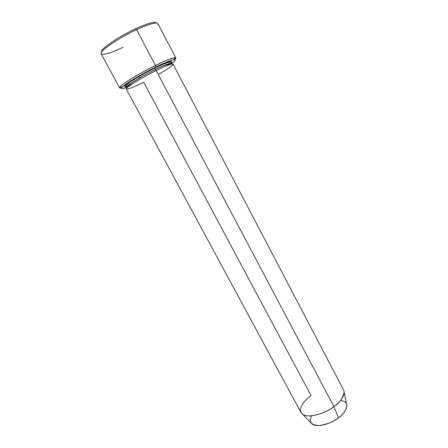 <?xml version="1.0" encoding="UTF-8"?>
<svg xmlns="http://www.w3.org/2000/svg" width="448" height="448" viewBox="0 0 448 448"><rect width="100%" height="100%" fill="white"/><g stroke="black" fill="none" stroke-linecap="round" stroke-linejoin="round"><path stroke-width="0.67" d="M175.806 57.926L174.793 59.556C176.21 58.162 176.182 57.546 174.703 57.708C169.607 58.99 163.206 61.583 155.49 65.475C162.747 61.874 174.776 56.56 175.806 57.926L157.886 23.57C156.38 21.297 143.97 26.158 136.573 29.68L135.587 28.79C126.823 32.351 99.926 48.104 101.64 51.901C99.926 48.104 126.823 32.351 135.587 28.79C142.66 25.43 154.543 20.787 156.061 22.966C154.543 20.787 142.66 25.43 135.587 28.79L136.573 29.68C144.715 25.738 159.337 20.266 157.842 24.567M171.242 63.75C183.137 55.188 165.67 61.942 155.82 67.066L155.49 65.475C147.353 69.278 124.37 81.9 120.019 86.789C119.101 87.954 119.594 88.323 121.503 87.892L119.577 87.825C118.496 85.378 146.591 69.502 155.49 65.475L136.573 29.68L155.49 65.475L155.82 67.066C163.195 63.336 169.322 60.844 174.21 59.584C176.305 59.371 175.347 60.743 171.326 63.689M165.262 66.315L169.596 63.515L165.262 66.315M340.402 400.546C352.374 401.626 344.764 414.193 338.425 417.866L333.9 406.571C338.906 403.021 346.153 395.399 343.571 389.956L173.04 64.092C172.2 63.039 162.154 67.542 156.139 70.543L333.9 406.571L338.425 417.866C343.05 414.798 345.873 410.743 346.886 405.692L344.142 392.274C342.888 398.132 339.472 402.898 333.9 406.571C328.692 411.202 310.391 419.451 302.635 414.344C296.268 409.242 305.609 399.202 311.08 395.601L143.679 82.258C136.97 85.669 123.659 91.538 126.846 87.914C131.471 83.546 149.302 73.802 156.139 70.543C161.728 67.771 170.184 63.941 172.637 63.924C175.123 63.913 166.947 69.591 158.234 74.497M168.314 65.089C178.59 57.674 163.302 63.616 154.818 68.034L155.148 69.602C160.854 66.758 170.425 62.485 171.237 63.515L170.968 64.204L171.237 63.515C170.425 62.485 160.854 66.758 155.148 69.602L154.818 68.034C148.282 71.142 140.437 75.522 131.275 81.183C123.57 86.514 123.049 87.993 129.707 85.618M127.49 87.321L126.767 87.158C125.989 85.277 148.165 72.789 155.148 69.602C148.165 72.789 125.989 85.277 126.767 87.158L127.49 87.321M156.066 70.577L155.148 69.602L156.066 70.577M171.741 62.014L170.766 62.709M139.625 77.907L138.891 76.535L139.625 77.907M155.82 67.066C148.254 70.661 139.194 75.729 128.626 82.264C119.806 88.379 119.252 90.059 126.963 87.293C122.444 89.006 120.742 89.046 121.845 87.422C126.078 82.762 148.047 70.711 155.82 67.066M126.493 86.621C117.555 88.715 146.003 71.854 154.818 68.034C161.974 64.4 175.168 58.828 170.951 62.983M132.434 83.776L127.686 85.798L132.434 83.776M123.239 47.258C116.816 50.31 105.974 54.88 101.97 54.275C94.881 52.881 126.521 33.589 136.573 29.68C127.406 33.41 99.266 49.89 101.119 53.754L119.577 87.825M302.635 414.344L312.228 424.122C318.914 428.585 334.113 421.758 338.425 417.866C334.118 421.557 327.706 424.127 319.2 425.583C311.03 425.135 308.493 421.898 311.59 415.867M301.034 412.574C305.704 420.784 328.468 411.919 333.9 406.571L156.139 70.543C148.792 73.903 125.44 87.046 126.241 88.978L301.034 412.574M125.244 86.738L126.364 86.318M174.21 59.584L174.703 57.708M127.07 87.696L126.767 87.158C125.507 86.464 126.202 85.103 128.85 83.059C132.614 80.108 144.934 72.901 154.756 68.152C163.111 64.176 168.084 62.205 169.68 62.238L171.517 64.064M121.845 87.422L120.019 86.789"/></g></svg>
